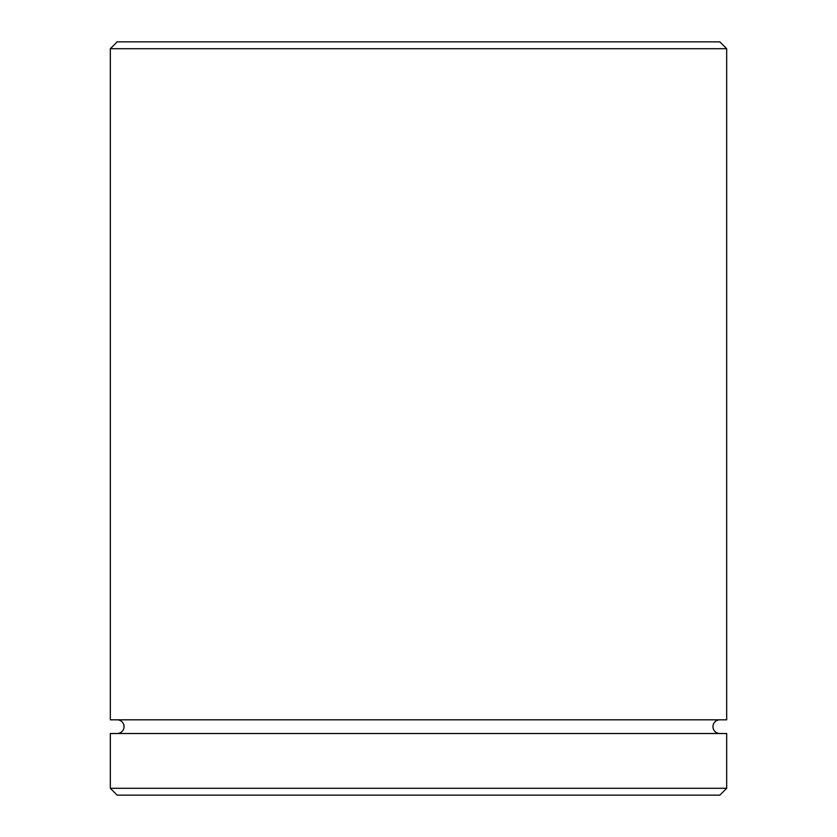 <?xml version="1.0" encoding="UTF-8"?>
<svg xmlns="http://www.w3.org/2000/svg" width="837" height="837" viewBox="0 0 837 837"><rect width="100%" height="100%" fill="white"/><g stroke="black" fill="none" stroke-linecap="round" stroke-linejoin="round"><path stroke-width="1.26" d="M117.18 719.82A6.853 6.853 0 0 1 124.033 726.673A6.853 6.853 0 0 1 117.18 733.515M719.82 719.82A6.853 6.853 0 0 0 712.967 726.673A6.853 6.853 0 0 0 719.82 733.515M110.327 48.703L117.18 41.85L719.82 41.85L726.673 48.703L110.327 48.703L110.327 719.82L726.673 719.82L726.673 48.703M719.82 795.15L117.18 795.15L110.327 788.297L726.673 788.297L719.82 795.15M726.673 788.297L726.673 733.515L110.327 733.515L110.327 788.297"/></g></svg>
